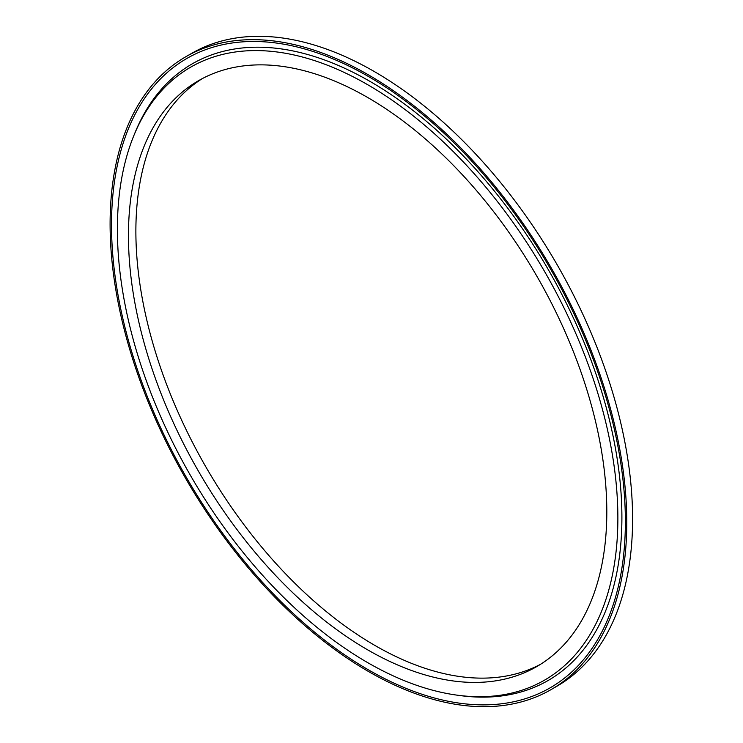 <?xml version="1.0" encoding="UTF-8"?>
<svg xmlns="http://www.w3.org/2000/svg" width="743" height="743" viewBox="0 0 743 743"><rect width="100%" height="100%" fill="white"/><g stroke="black" fill="none" stroke-linecap="round" stroke-linejoin="round"><path stroke-width="1.11" d="M367.627 649.828A338.251 195.288 60 0 1 146.659 351.755A338.251 195.288 60 0 1 198.502 80.708A338.251 195.288 60 0 1 536.752 275.997A338.251 195.288 60 0 1 536.752 666.582A338.251 195.288 60 0 1 367.627 649.828M367.627 84.683A353.9 204.325 -120 0 0 133.861 135.57A353.9 204.325 -120 0 0 190.682 475.808A353.9 204.325 -120 0 0 456.917 695.132A353.9 204.325 -120 0 0 613.718 463.307A353.9 204.325 -120 0 0 367.627 84.683M202.263 78.637A338.251 195.288 -120 0 0 155.101 350.854A338.251 195.288 -120 0 0 375.057 645.537A338.251 195.288 -120 0 0 540.43 664.363M456.917 695.132L460.001 695.559A355.99 205.532 -120 0 0 621.9 517.5A355.99 205.532 -120 0 0 370.181 81.507A355.99 205.532 -120 0 0 135.031 132.691L133.861 135.57M368.444 669.852A363.346 209.777 60 0 1 145.934 96.376A363.346 209.777 60 0 1 590.945 353.296A363.346 209.777 60 0 1 368.444 669.852M368.444 671.477A365.342 210.928 -120 0 0 551.111 689.578A365.342 210.928 -120 0 0 551.111 267.712A365.342 210.928 -120 0 0 185.769 56.774A365.342 210.928 -120 0 0 129.765 349.535A365.342 210.928 -120 0 0 368.444 671.477M551.111 689.578L556.916 686.226A365.342 210.928 -120 0 0 556.925 264.359A365.342 210.928 -120 0 0 191.573 53.422L185.769 56.774"/></g></svg>
